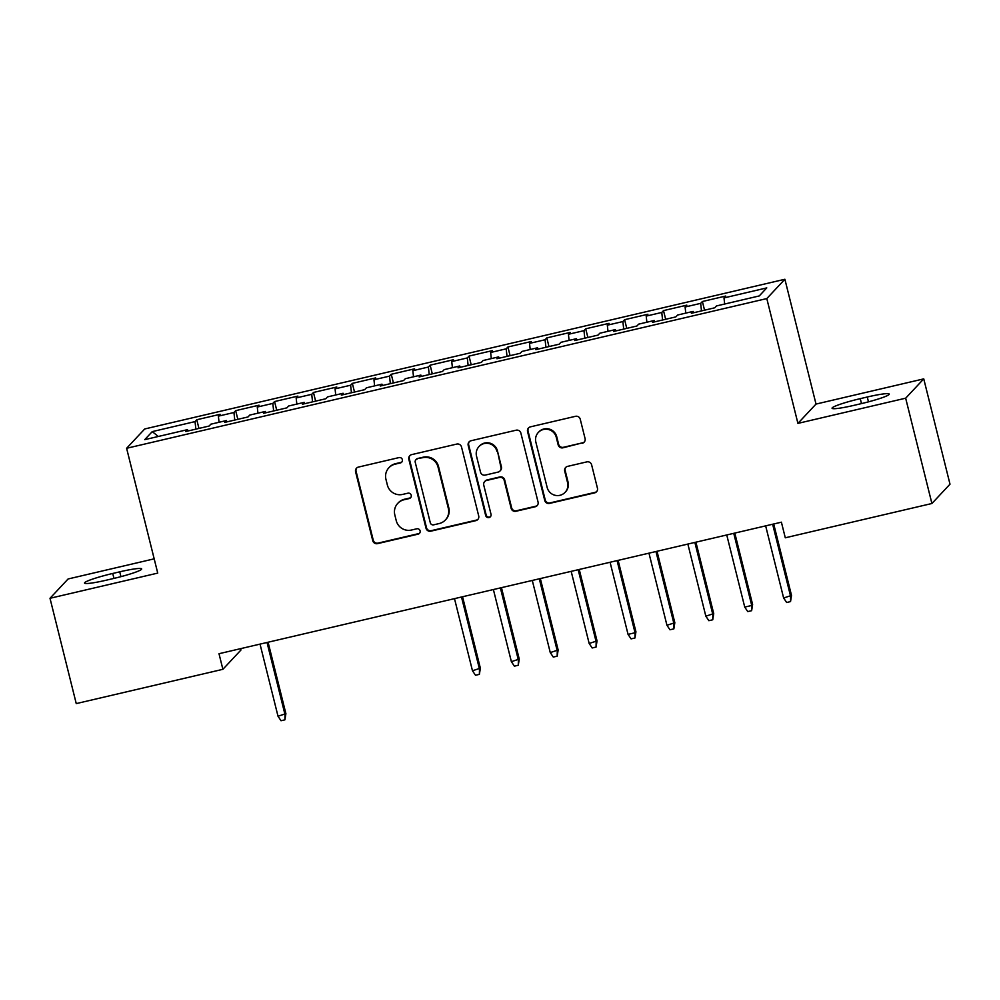 <?xml version="1.0" encoding="UTF-8"?>
<svg xmlns="http://www.w3.org/2000/svg" width="1000" height="1000" viewBox="0 0 1000 1000"><rect width="100%" height="100%" fill="white"/><g stroke="black" fill="none" stroke-linecap="round" stroke-linejoin="round"><path stroke-width="1.5" d="M402.35 459.637A2.775 2.725 -136.9 0 0 399.012 457.587L358.45 467.075A3.962 3.9 -136.9 0 0 355.588 471.788L372.762 540.7A3.962 3.9 -136.9 0 0 377.537 543.638L418.1 534.15A2.775 2.725 -136.9 0 0 420.1 530.85A2.775 2.725 -136.9 0 0 416.763 528.787L411.512 530.025A12.688 12.488 -136.9 0 1 396.238 520.625L394.812 514.888A12.688 12.488 -136.9 0 1 403.975 499.775L409.225 498.55A2.775 2.725 -136.9 0 0 411.225 495.238A2.775 2.725 -136.9 0 0 407.887 493.188L402.638 494.412A12.688 12.488 -136.9 0 1 387.362 485.025L385.938 479.275A12.688 12.488 -136.9 0 1 395.1 464.175L400.337 462.95A2.775 2.725 -136.9 0 0 402.35 459.637M582.212 443.3A3.962 3.9 -136.9 0 0 585.075 438.587L580.25 419.25A3.962 3.9 -136.9 0 0 575.475 416.312L530.425 426.85A3.962 3.9 -136.9 0 0 527.562 431.575L544.75 500.487A3.962 3.9 -136.9 0 0 549.525 503.413L594.575 492.887A3.962 3.9 -136.9 0 0 597.438 488.162L591.613 464.812A3.962 3.9 -136.9 0 0 586.838 461.875L567.562 466.388A3.962 3.9 -136.9 0 0 564.7 471.1L567.587 482.688A10.6 10.438 -136.9 0 1 554.763 495.213A10.6 10.438 -136.9 0 1 547.163 487.463L535.85 442.1A10.6 10.438 -136.9 0 1 548.663 429.562A10.6 10.438 -136.9 0 1 556.275 437.312L558.162 444.875A3.962 3.9 -136.9 0 0 562.925 447.812L582.7 442.788A3.962 3.9 -136.9 0 0 584.375 441.912M905.662 398.188L923.75 378.875L816.012 404.075L797.925 423.387L905.662 398.188L931.912 503.5L785.288 537.788L781.4 522.188L219 653.713L222.887 669.312L240.975 649.987L240.637 648.65M797.925 423.387L766.8 298.575L126.613 448.288L144.7 428.975L784.887 279.262L766.8 298.575M154.175 558.837L68.088 578.975L50 598.288L157.738 573.1L126.613 448.288M50 598.288L76.25 703.6L222.887 669.312M461.525 447.013A3.962 3.9 -136.9 0 0 456.75 444.075L411.7 454.613A3.962 3.9 -136.9 0 0 408.837 459.338L426.025 528.25A3.962 3.9 -136.9 0 0 430.788 531.188L475.838 520.65A3.962 3.9 -136.9 0 0 478.7 515.925L461.525 447.013M471.062 440.737L516.112 430.2A3.962 3.9 -136.9 0 1 520.887 433.137L538.062 502.05A3.962 3.9 -136.9 0 1 535.2 506.763L515.925 511.275A3.962 3.9 -136.9 0 1 511.15 508.338L504.188 480.387A3.962 3.9 -136.9 0 0 499.412 477.45L486.625 480.45A3.962 3.9 -136.9 0 0 483.762 485.163L491.012 514.263A2.775 2.725 -136.9 0 1 487.663 517.537A2.775 2.725 -136.9 0 1 485.675 515.513L468.2 445.45A3.962 3.9 -136.9 0 1 471.062 440.737M198.938 428.425L196.775 419.75L195.037 421.6L152.262 431.613L144.738 439.65L187.512 429.65L185.775 431.5L209.112 426.037L210.85 424.188L226.412 420.55L224.675 422.4L248.012 416.95L249.75 415.087L265.3 411.45L263.562 413.312L286.9 407.85L288.637 406L304.2 402.362L302.462 404.212L325.8 398.75L327.525 396.9L343.088 393.263L341.35 395.112L364.688 389.663L366.425 387.8L381.987 384.162L380.25 386.025L403.587 380.562L405.312 378.713L420.875 375.075L419.137 376.925L442.475 371.463L444.212 369.613L459.762 365.975L458.038 367.825L481.375 362.375L483.1 360.525L498.663 356.887L496.925 358.738L520.262 353.275L522 351.425L537.55 347.788L535.825 349.637L559.163 344.188L560.887 342.325L576.45 338.688L574.712 340.55L598.05 335.087L599.788 333.237L615.337 329.6L613.612 331.45L636.938 325.988L638.675 324.137L654.237 320.5L652.5 322.35L675.837 316.9L677.575 315.038L693.125 311.4L691.4 313.263L714.725 307.8L716.462 305.95L759.25 295.938L766.775 287.9L724 297.913L724.663 304.025M196.775 419.75L220.113 414.3L218.375 416.15L233.938 412.512L234.762 420.037M237.838 419.325L235.675 410.65L233.938 412.512M235.675 410.65L259.012 405.2L257.275 407.05L272.825 403.413L273.65 410.95M276.725 410.225L274.562 401.562L272.825 403.413M274.562 401.562L297.9 396.1L296.163 397.962L311.725 394.312L312.55 401.85M315.625 401.138L313.463 392.463L311.725 394.312M313.463 392.463L336.8 387.013L335.062 388.862L350.613 385.225L351.438 392.762M354.513 392.038L352.35 383.375L350.613 385.225M352.35 383.375L375.688 377.912L373.95 379.762L389.513 376.125L390.337 383.663M393.413 382.938L391.25 374.275L389.513 376.125M391.25 374.275L414.588 368.812L412.85 370.675L428.4 367.038L429.225 374.562M432.3 373.85L430.138 365.175L428.4 367.038M430.138 365.175L453.475 359.725L451.737 361.575L467.3 357.938L468.125 365.475M471.188 364.75L469.038 356.087L467.3 357.938M469.038 356.087L492.362 350.625L490.637 352.475L506.188 348.837L507.013 356.375M510.087 355.662L507.925 346.987L506.188 348.837M507.925 346.987L531.263 341.525L529.525 343.387L545.087 339.75L545.913 347.275M548.975 346.562L546.825 337.887L545.087 339.75M546.825 337.887L570.15 332.438L568.425 334.288L583.975 330.65L584.8 338.188M587.875 337.463L585.712 328.8L583.975 330.65M585.712 328.8L609.05 323.338L607.312 325.188L622.875 321.55L623.7 329.087M626.763 328.375L624.612 319.7L622.875 321.55M624.612 319.7L647.938 314.25L646.213 316.1L661.762 312.462L662.588 320M665.662 319.275L663.5 310.613L661.762 312.462M663.5 310.613L686.838 305.15L685.1 307L700.662 303.363L701.488 310.9M704.55 310.175L702.387 301.512L700.662 303.363M702.387 301.512L725.725 296.05L724 297.913M693.125 311.4L693.7 312.725M654.237 320.5L654.8 321.812M685.1 307L685.775 313.125M615.337 329.6L615.913 330.913M646.213 316.1L646.875 322.225M576.45 338.688L577.013 340M607.312 325.188L607.987 331.312M537.55 347.788L538.125 349.1M568.425 334.288L569.087 340.412M498.663 356.887L499.225 358.2M529.525 343.387L530.2 349.513M459.762 365.975L460.337 367.287M490.637 352.475L491.3 358.6M420.875 375.075L421.45 376.388M451.737 361.575L452.413 367.7M381.987 384.162L382.55 385.487M412.85 370.675L413.512 376.788M343.088 393.263L343.663 394.575M373.95 379.762L374.625 385.887M304.2 402.362L304.762 403.675M335.062 388.862L335.725 394.988M265.3 411.45L265.875 412.762M296.163 397.962L296.837 404.075M226.412 420.55L226.975 421.863M257.275 407.05L257.938 413.175M187.512 429.65L188.088 430.962M218.375 416.15L219.05 422.275M931.912 503.5L950 484.188L923.75 378.875M816.012 404.075L784.887 279.262M152.262 431.613L158.312 436.475M195.037 421.6L195.863 429.137M112.737 573.462A25.85 2.512 -14 0 0 84.525 583.062A25.85 2.512 -14 0 0 106.475 580.15L113.475 578.513A25.85 2.512 -14 0 0 141.688 568.913A25.85 2.512 -14 0 0 119.738 571.825L112.737 573.462L113.963 578.4M861.012 403.7A25.85 2.512 -14 0 0 889.225 394.1A25.85 2.512 -14 0 0 867.262 397.013L860.263 398.65A25.85 2.512 -14 0 0 832.062 408.25A25.85 2.512 -14 0 0 854.013 405.337L861.012 403.7M401.925 461.887A2.775 2.725 -136.9 0 1 400.838 462.425L395.588 463.65A12.688 12.488 -136.9 0 0 389.375 467.225L388.888 467.75M397.762 503.35L398.25 502.837A12.688 12.488 -136.9 0 1 404.462 499.25L409.712 498.025A2.775 2.725 -136.9 0 0 410.8 497.488M356.763 467.938A3.962 3.9 -136.9 0 0 356.075 471.275L373.25 540.175A3.962 3.9 -136.9 0 0 378.025 543.112L418.587 533.625A2.775 2.725 -136.9 0 0 419.688 533.088M410.012 455.487A3.962 3.9 -136.9 0 0 409.325 458.812L426.512 527.725A3.962 3.9 -136.9 0 0 431.275 530.662L476.325 520.125A3.962 3.9 -136.9 0 0 478.013 519.263M417.238 458.988A2.775 2.725 -136.9 0 0 415.238 462.3L430.312 522.788A2.775 2.725 -136.9 0 0 433.65 524.837L439.188 523.55A12.688 12.488 -136.9 0 0 448.35 508.438L438.038 467.088A12.688 12.488 -136.9 0 0 422.775 457.7L417.725 458.475A2.775 2.725 -136.9 0 0 416.362 459.25L415.875 459.775M445.4 519.963L445.887 519.45A12.688 12.488 -136.9 0 0 448.837 507.912L448.35 508.438M417.725 458.475L423.263 457.175A12.688 12.488 -136.9 0 1 438.537 466.575L448.837 507.912M484.688 481.562L485.175 481.037A3.962 3.9 -136.9 0 1 487.113 479.925L499.9 476.938A3.962 3.9 -136.9 0 1 504.675 479.875L511.637 507.812A3.962 3.9 -136.9 0 0 516.413 510.75L535.688 506.238A3.962 3.9 -136.9 0 0 537.375 505.375M469.387 441.6A3.962 3.9 -136.9 0 0 468.688 444.938L486.163 514.987A2.775 2.725 -136.9 0 0 490.6 516.512M496.95 451.388A10.6 10.438 -136.9 0 0 479 446.538A10.6 10.438 -136.9 0 0 476.525 456.163L480.513 472.15A3.962 3.9 -136.9 0 0 485.288 475.087L498.075 472.1A3.962 3.9 -136.9 0 0 500.938 467.375L497.438 450.875A10.6 10.438 -136.9 0 0 479.487 446.012L479 446.538M500.012 470.975L500.5 470.45A3.962 3.9 -136.9 0 0 501.425 466.85L500.938 467.375M497.438 450.875L501.425 466.85M538.312 432.463L538.812 431.938A10.6 10.438 -136.9 0 1 556.763 436.8L558.65 444.363A3.962 3.9 -136.9 0 0 563.413 447.287L582.7 442.788M565.112 492.325L565.6 491.8A10.6 10.438 -136.9 0 0 568.075 482.163L567.587 482.688M565.875 467.25A3.962 3.9 -136.9 0 0 565.188 470.575L568.075 482.163M528.75 427.725A3.962 3.9 -136.9 0 0 528.05 431.05L545.237 499.963A3.962 3.9 -136.9 0 0 550.013 502.9L595.062 492.362A3.962 3.9 -136.9 0 0 596.737 491.488M285.9 713.662L284.913 719.825L281.025 720.738L278.012 716.237L285.9 713.662L268.087 642.225M284.913 719.825L285.012 714.6L267.025 642.475M278.012 716.237L260.025 644.112M480.363 668.188L479.387 674.35L475.5 675.263L472.475 670.763L480.363 668.188L462.55 596.75M479.387 674.35L479.487 669.125L461.5 597M472.475 670.763L454.5 598.638M519.25 659.087L518.275 665.25L514.388 666.162L511.375 661.663L519.25 659.087L501.45 587.65M518.275 665.25L518.375 660.025L500.387 587.9M511.375 661.663L493.387 589.538M558.15 650L557.175 656.162L553.288 657.075L550.262 652.575L558.15 650L540.337 578.562M557.175 656.162L557.275 650.938L539.288 578.8M550.262 652.575L532.288 580.438M597.038 640.9L596.062 647.062L592.175 647.975L589.163 643.475L597.038 640.9L579.237 569.462M596.062 647.062L596.163 641.838L578.175 569.712M589.163 643.475L571.175 571.35M635.938 631.8L634.963 637.975L631.075 638.875L628.05 634.375L635.05 632.75L635.938 631.8L618.125 560.363M634.963 637.975L635.05 632.75L617.075 560.612M628.05 634.375L610.075 562.25M674.825 622.712L673.85 628.875L669.963 629.788L666.95 625.288L674.825 622.712L657.013 551.275M673.85 628.875L673.95 623.65L655.962 551.525M666.95 625.288L648.962 553.162M713.725 613.612L712.75 619.775L708.863 620.688L705.837 616.188L713.725 613.612L695.913 542.175M712.75 619.775L712.837 614.55L694.862 542.425M705.837 616.188L687.862 544.062M752.613 604.513L751.637 610.688L747.75 611.587L744.737 607.1L751.737 605.462L752.613 604.513L734.8 533.088M751.637 610.688L751.737 605.462L733.75 533.325M744.737 607.1L726.75 534.963M791.513 595.425L790.537 601.587L786.65 602.5L783.625 598L791.513 595.425L773.7 523.987M790.537 601.587L790.625 596.362L772.65 524.237M783.625 598L765.65 525.875M120.938 576.65L119.738 571.825M868.475 401.838L867.262 397.013M861.5 403.587L860.263 398.65"/></g></svg>
